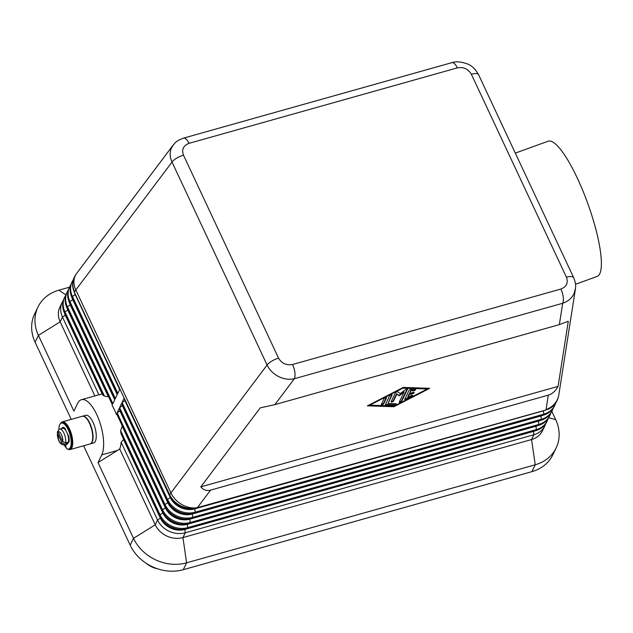 <?xml version="1.0" encoding="UTF-8"?>
<svg xmlns="http://www.w3.org/2000/svg" width="633" height="633" viewBox="0 0 633 633"><rect width="100%" height="100%" fill="white"/><g stroke="black" fill="none" stroke-linecap="round" stroke-linejoin="round"><path stroke-width="0.95" d="M566.424 277.199A10.785 3.956 -25.1 0 1 571.995 276.661A10.785 3.956 -25.1 0 1 573.704 277.768L478.627 74.797A10.785 3.956 154.9 0 0 478.627 74.797A10.785 3.956 154.9 0 0 476.91 73.697A10.785 3.956 154.9 0 0 471.348 74.227L566.424 277.199C568.418 282.872 566.582 286.82 560.925 289.028A10.785 4.122 74.3 0 1 563.212 296.964A10.785 4.122 74.3 0 1 562.697 303.262C568.046 301.45 571.844 298.183 574.091 293.467L575.508 288.213M559.35 324.626L568.292 321.248L558.084 386.399C555.465 391.075 552.198 393.995 548.297 395.142L210.575 490.124C206.674 491.168 203.422 490.077 200.819 486.864L260.226 407.881L274.88 404.622L559.35 324.626L562.697 303.262L294.353 378.732C289.17 379.879 283.924 379.159 278.607 376.572C273.345 373.842 269.508 369.989 267.094 365.027L170.91 492.909A21.577 7.912 154.9 0 0 170.23 493.898A21.577 7.912 154.9 0 0 169.699 494.856L124.076 398.355L122.09 402.469L124.907 400.642L170.317 497.578L167.5 499.413A21.577 18.294 25.8 0 0 179.139 510.681A21.577 18.294 25.8 0 0 195.201 512.192L543.834 414.148A21.577 18.294 25.8 0 0 554.745 405.357A21.577 18.294 25.8 0 0 554.912 405.009A21.577 18.294 25.8 0 0 555.584 403.221M173.45 144.728L171.488 147.893C169.589 152.331 169.763 157.047 172.018 162.056A10.785 3.956 -25.1 0 1 176.773 158.1A10.785 3.956 -25.1 0 1 183.491 155.18C181.497 149.507 183.333 145.558 188.99 143.351L457.335 67.881C463.506 66.774 468.175 68.886 471.348 74.227M183.396 138.176A10.785 4.122 74.3 0 1 183.586 138.113L451.93 62.643A10.785 4.122 74.3 0 1 453.6 62.968A10.785 4.122 74.3 0 1 457.335 67.881M556.842 401.013A21.577 18.294 -154.2 0 1 556.731 401.235A21.577 18.294 -154.2 0 1 545.82 410.034L197.401 507.634A21.577 16.513 -143.1 0 1 182.193 504.754A21.577 16.513 -143.1 0 1 170.91 492.909L75.833 289.946A21.577 16.513 -143.1 0 1 75.074 276.075A21.577 16.513 -143.1 0 1 76.569 273.519L173.078 145.194C175.539 142.765 175.024 141.388 183.586 138.121A10.785 4.122 74.3 0 1 185.247 138.429A10.785 4.122 74.3 0 1 188.99 143.351M560.925 289.028L292.581 364.497A10.785 4.122 74.3 0 1 294.867 372.426A10.785 4.122 74.3 0 1 294.353 378.732L274.88 404.622M146.286 563.37A21.577 18.294 25.8 0 0 151.96 566.962A21.577 18.294 25.8 0 0 157.482 568.774M123.688 439.349L121.132 442.245A30.566 11.687 74.3 0 1 119.732 449.026L155.235 524.804A21.577 18.294 25.8 0 0 166.875 536.08A21.577 18.294 25.8 0 0 182.937 537.583L531.57 439.539A21.577 18.294 25.8 0 0 542.481 430.749L544.799 425.946A21.577 18.294 25.8 0 0 544.966 425.598A21.577 18.294 25.8 0 0 545.646 423.809M121.132 442.245L157.554 520.002A21.577 18.294 25.8 0 0 169.193 531.277A21.577 18.294 25.8 0 0 185.255 532.78L533.888 434.736A21.577 18.294 25.8 0 0 544.799 425.946M535.376 430.764A19.061 16.165 -154.2 0 1 533.477 431.413L184.844 529.457A19.061 16.165 -154.2 0 1 170.657 528.128A19.061 16.165 -154.2 0 1 160.371 518.174L123.475 439.405M547.284 420.795L546.793 421.831A21.577 18.294 -154.2 0 1 535.874 430.622L187.249 528.666A21.577 18.294 -154.2 0 1 171.187 527.154A21.577 18.294 -154.2 0 1 159.54 515.887L120.95 433.502A30.566 11.687 74.3 0 0 120.594 430.654L160.038 514.851A21.577 18.294 25.8 0 0 171.678 526.126A21.577 18.294 25.8 0 0 187.748 527.637L536.373 429.593A21.577 18.294 25.8 0 0 547.284 420.795A21.577 18.294 25.8 0 0 547.45 420.454A21.577 18.294 25.8 0 0 548.131 418.666M197.195 508.07A21.577 18.294 -154.2 0 1 181.125 506.566A21.577 18.294 -154.2 0 1 169.486 495.291M554.745 405.357L554.247 406.386A21.577 18.294 -154.2 0 1 543.336 415.177L194.703 513.221A21.577 18.294 -154.2 0 1 178.641 511.709A21.577 18.294 -154.2 0 1 167.001 500.442L121.591 403.498L119.597 407.62L165.015 504.556A21.577 18.294 25.8 0 0 176.654 515.832A21.577 18.294 25.8 0 0 192.717 517.335L541.35 419.299A21.577 18.294 25.8 0 0 552.261 410.5L551.762 411.529A21.577 18.294 -154.2 0 1 540.851 420.328L192.218 518.372A21.577 18.294 -154.2 0 1 176.156 516.86A21.577 18.294 -154.2 0 1 164.517 505.585L119.107 408.649L117.113 412.763L162.523 509.707A21.577 18.294 25.8 0 0 174.17 520.975A21.577 18.294 25.8 0 0 190.232 522.486L538.857 424.442A21.577 18.294 25.8 0 0 549.776 415.652A21.577 18.294 25.8 0 0 549.935 415.303A21.577 18.294 25.8 0 0 550.615 413.515M537.86 425.613A19.061 16.165 -154.2 0 1 535.961 426.27L187.328 524.314A19.061 16.165 -154.2 0 1 173.141 522.977A19.061 16.165 -154.2 0 1 162.855 513.023L122.161 426.144L120.594 430.654M549.776 415.652L549.278 416.68A21.577 18.294 -154.2 0 1 538.359 425.471L189.734 523.515A21.577 18.294 -154.2 0 1 173.671 522.011A21.577 18.294 -154.2 0 1 162.024 510.736L116.614 413.792L116.337 414.37L116.82 414.235M540.345 420.462A19.061 16.165 -154.2 0 1 538.446 421.119L189.821 519.163A19.061 16.165 -154.2 0 1 175.626 517.834A19.061 16.165 -154.2 0 1 165.348 507.872L119.93 410.936L117.113 412.763M552.261 410.5A21.577 18.294 25.8 0 0 552.419 410.152A21.577 18.294 25.8 0 0 553.1 408.372M542.837 415.319A19.061 16.165 -154.2 0 1 540.93 415.976L192.305 514.02A19.061 16.165 -154.2 0 1 178.11 512.683A19.061 16.165 -154.2 0 1 167.832 502.729L122.422 405.785L119.597 407.62M545.322 410.168A19.061 16.165 -154.2 0 1 543.423 410.825L194.79 508.869A19.061 16.165 -154.2 0 1 180.603 507.539A19.061 16.165 -154.2 0 1 170.317 497.578M63.387 300.264A21.577 18.294 25.8 0 0 62.24 302.25A21.577 18.294 25.8 0 0 62.074 302.598A21.577 18.294 25.8 0 0 62.477 317.03L98.898 394.786L102.404 393.908M62.24 302.25L59.913 307.052A21.577 18.294 25.8 0 0 59.755 307.401A21.577 18.294 25.8 0 0 60.151 321.833L94.855 395.918M104.405 396.084A30.566 11.687 74.3 0 0 103.052 395.293L64.463 312.916A21.577 18.294 -154.2 0 1 64.06 298.483A21.577 18.294 -154.2 0 1 64.226 298.135L64.724 297.106A21.577 18.294 25.8 0 0 64.558 297.447A21.577 18.294 25.8 0 0 64.962 311.887L104.405 396.084L108.686 396.867M73.325 279.675A21.577 18.294 25.8 0 0 72.186 281.661A21.577 18.294 25.8 0 0 72.02 282.009A21.577 18.294 25.8 0 0 72.423 296.442L117.833 393.378L119.819 389.263L74.409 292.319A21.577 18.294 -154.2 0 1 74.006 277.887A21.577 18.294 -154.2 0 1 74.172 277.539A21.577 18.294 -154.2 0 1 74.275 277.325M70.841 284.826A21.577 18.294 25.8 0 0 69.693 286.804A21.577 18.294 25.8 0 0 69.535 287.153A21.577 18.294 25.8 0 0 69.931 301.585L115.341 398.529L117.334 394.414L71.925 297.47A21.577 18.294 -154.2 0 1 71.521 283.038A21.577 18.294 -154.2 0 1 71.687 282.69L72.186 281.661M68.356 289.969A21.577 18.294 25.8 0 0 67.209 291.955A21.577 18.294 25.8 0 0 67.051 292.304A21.577 18.294 25.8 0 0 67.446 306.736L112.856 403.68L114.85 399.558L69.432 302.621A21.577 18.294 -154.2 0 1 69.037 288.181A21.577 18.294 -154.2 0 1 69.195 287.841L69.693 286.804M65.872 295.12A21.577 18.294 25.8 0 0 64.724 297.106M116.337 414.37A30.566 11.687 74.3 0 0 112.081 405.278L112.358 404.709L66.948 307.765A21.577 18.294 -154.2 0 1 66.552 293.332A21.577 18.294 -154.2 0 1 66.71 292.984L67.209 291.955M575.516 284.28L597.125 276.455A71.917 16.07 -109.9 0 0 577.407 178.316A71.917 16.07 -109.9 0 0 548.131 141.214L515.309 153.107M63.988 444.746A14.385 5.499 -105.7 0 0 66.354 447.958M67.684 449.058A14.385 5.499 -105.7 0 0 70.073 449.58A14.385 5.499 -105.7 0 0 69.495 428.873A14.385 5.499 -105.7 0 0 62.287 421.887A14.385 5.499 -105.7 0 0 60.523 423.58M70.073 449.58L90.06 443.962A14.385 5.499 -105.7 0 0 89.482 423.255A14.385 5.499 -105.7 0 0 82.274 416.269L62.287 421.887M90.218 443.907A14.385 5.499 -105.7 0 0 90.384 443.875A14.385 5.499 -105.7 0 0 89.807 423.16A14.385 5.499 -105.7 0 0 82.599 416.182A14.385 5.499 -105.7 0 0 82.44 416.229M82.599 416.182L85.795 415.28A14.385 5.499 74.3 0 1 93.004 422.258A14.385 5.499 74.3 0 1 93.581 442.973L90.384 443.875M68.593 440.378A6.29 2.405 -105.7 0 0 68.135 435.029M65.492 442.926A8.094 3.094 -105.7 0 0 63.886 433.043A8.094 3.094 -105.7 0 0 59.826 429.119L58.41 429.989L58.165 431.912L62.707 441.612L65.492 442.926L67.573 442.34A8.094 3.094 74.3 0 1 66.908 443.717L64.835 444.303L62.042 442.981L57.5 433.281L57.35 432.086L57.975 431.16M57.35 432.086L58.703 440.655C60.341 443.875 62.176 445.228 64.21 444.698L67.09 443.883A8.094 3.094 -105.7 0 0 66.766 432.236A8.094 3.094 -105.7 0 0 62.707 428.312L59.826 429.119M66.56 444.516L66.33 444.58A2.247 0.862 -105.7 0 0 66.204 444.595A2.247 0.862 -105.7 0 0 65.903 446.676A2.247 0.862 -105.7 0 0 67.161 448.9A13.483 5.159 -105.7 0 0 68.712 449.034L69.511 448.805A13.483 5.159 -105.7 0 0 71.94 440.441A13.483 5.159 -105.7 0 0 62.208 422.844A13.483 5.159 -105.7 0 0 61.82 423.002M68.712 449.034A13.483 5.159 -105.7 0 0 71.133 440.663A13.483 5.159 -105.7 0 0 61.409 423.073A13.483 5.159 -105.7 0 0 58.901 429.562M404.804 399.17L409.1 390.268A1.345 0.498 -25.1 0 1 411.173 389.2L415.248 389.342A1.345 0.498 -25.1 0 1 415.604 389.493A1.345 0.498 -25.1 0 1 414.955 390.316A1.345 0.498 -25.1 0 1 413.515 390.79L410.959 390.703L409.662 393.402L413.262 392.389A1.345 0.498 -25.1 0 1 414.172 392.46A1.345 0.498 -25.1 0 1 412.637 393.679L409.037 394.691L407.739 397.382L411.181 395.617A1.345 0.498 -25.1 0 1 412.732 395.427A1.345 0.498 -25.1 0 1 411.846 396.393L406.331 399.225A1.345 0.498 -25.1 0 1 404.78 399.407A1.345 0.498 -25.1 0 1 404.804 399.17M404.835 399.099A1.345 0.498 154.9 0 0 406.117 398.774L411.632 395.934A1.345 0.498 154.9 0 0 412.463 395.285M407.739 397.382L408.823 394.232L412.423 393.22A1.345 0.498 154.9 0 0 413.895 392.31M409.037 394.691L408.823 394.232M409.662 393.402L410.754 390.252L413.302 390.339A1.345 0.498 154.9 0 0 415.327 389.342M410.959 390.703L410.754 390.252M384.12 398.64A1.345 0.498 -25.1 0 1 385.37 397.746A1.345 0.498 -25.1 0 1 386.541 397.73A1.345 0.498 -25.1 0 1 386.518 397.967L383.725 403.751A1.345 0.498 -25.1 0 1 382.474 404.645A1.345 0.498 -25.1 0 1 381.303 404.661A1.345 0.498 -25.1 0 1 381.327 404.432L384.12 398.64M381.359 404.352A1.345 0.498 154.9 0 0 382.585 404.052A1.345 0.498 154.9 0 0 383.511 403.3L386.272 397.579M369.767 405.175L394.256 405.99L427.338 388.986L427.125 388.535L402.651 387.72L402.857 388.171L369.767 405.175L369.561 404.724M428.707 388.274L427.338 388.978L402.857 388.171M368.184 405.429L394.24 405.99M393.892 406.734L367.369 405.848L403.221 387.428L429.744 388.314L393.892 406.734L393.679 406.275M385.402 404.566L389.635 395.807A1.345 0.498 -25.1 0 1 390.885 394.913A1.345 0.498 -25.1 0 1 392.056 394.897A1.345 0.498 -25.1 0 1 392.033 395.134L387.982 403.514L395.839 403.775A1.345 0.498 -25.1 0 1 396.195 403.933A1.345 0.498 -25.1 0 1 395.546 404.756A1.345 0.498 -25.1 0 1 394.098 405.231L385.734 404.954A1.345 0.498 -25.1 0 1 385.386 404.796A1.345 0.498 -25.1 0 1 385.402 404.566M385.442 404.495A1.345 0.498 154.9 0 0 385.521 404.495L393.892 404.78A1.345 0.498 154.9 0 0 395.918 403.783M387.982 403.514L391.787 394.747M398.964 395.34L403.846 391.661L404.06 392.12L399.178 395.791L396.654 393.686L393.346 400.531A1.345 0.498 154.9 0 1 392.42 401.29A1.345 0.498 154.9 0 1 391.194 401.591M399.178 395.791L396.867 394.137L393.56 400.99A1.345 0.498 -25.1 0 1 392.31 401.884A1.345 0.498 -25.1 0 1 391.139 401.9A1.345 0.498 -25.1 0 1 391.162 401.662L395.427 392.832A1.345 0.498 -25.1 0 1 396.551 391.985A1.345 0.498 -25.1 0 1 397.777 391.843L400.238 393.599L405.429 389.691A1.345 0.498 -25.1 0 1 407.446 389.224A1.345 0.498 -25.1 0 1 407.423 389.453L401.686 401.33A1.345 0.498 -25.1 0 1 400.436 402.232A1.345 0.498 -25.1 0 1 399.265 402.24A1.345 0.498 -25.1 0 1 399.288 402.01L404.06 392.12M399.32 401.939A1.345 0.498 154.9 0 0 400.547 401.631A1.345 0.498 154.9 0 0 401.472 400.879L407.169 389.073M396.867 394.137L396.654 393.686M558.084 386.399L200.819 486.864M66.33 444.58A2.16 0.823 -105.7 0 0 66.449 444.572A2.16 0.823 -105.7 0 0 66.821 443.962M62.991 428.264A1.796 0.688 74.3 0 1 63.134 427.354M68.506 441.423A3.418 1.306 74.3 0 1 69.092 441.747M62.192 428.454A1.796 0.688 74.3 0 1 62.493 427.441A8.989 3.442 74.3 0 1 62.627 427.402A8.989 3.442 74.3 0 1 64.954 428.422A1.796 0.688 74.3 0 1 65.777 430.456M67.684 434.602A3.418 1.306 -105.7 0 0 67.731 434.626A1.796 0.688 74.3 0 1 68.688 436.382A8.989 3.442 74.3 0 1 69.116 441.581A1.796 0.688 74.3 0 1 68.791 442.206A1.796 0.688 74.3 0 1 68.388 442.063M64.677 428.153A8.094 3.094 -105.7 0 0 63.672 428.035A8.094 3.094 -105.7 0 0 63.221 428.272M66.908 443.717L66.418 442.665M64.376 427.908A8.094 3.094 -105.7 0 0 63.988 427.948A8.094 3.094 -105.7 0 0 63.83 428.003M69.511 287.192L58.885 290.183A41.351 35.068 25.8 0 0 37.964 307.037L34.649 313.897A41.351 35.068 25.8 0 0 35.1 342.224L71.244 419.37M83.611 445.774L130.184 545.195A41.351 35.068 25.8 0 0 183.285 569.692L531.91 471.648A41.351 35.068 25.8 0 0 552.831 454.795L556.146 447.935A41.351 35.068 25.8 0 0 555.687 419.6L551.834 411.379M119.732 449.026L98.02 462.596L101.747 454.874A30.566 11.687 -105.7 0 0 99.033 420.067A30.566 11.687 -105.7 0 0 81.412 399.7A30.566 11.687 -105.7 0 0 77.622 403.379L73.895 411.094L38.415 335.363L60.151 321.833L62.477 317.03L65.294 315.202A19.061 16.165 -154.2 0 1 64.313 312.583M179.63 523.902A17.977 15.247 -154.2 0 1 167.666 518.126M98.02 462.596L133.5 538.335A41.351 35.068 25.8 0 0 186.6 562.824L535.225 464.78A41.351 35.068 25.8 0 0 556.146 447.935M102.19 393.963L65.294 315.202M177.137 529.053A17.977 15.247 -154.2 0 1 165.181 523.277M119.7 389.517L75.24 294.606A19.061 16.165 -154.2 0 1 74.259 291.987M117.208 394.668L72.755 299.757A19.061 16.165 -154.2 0 1 71.774 297.138M114.723 399.811L70.263 304.908A19.061 16.165 -154.2 0 1 69.282 302.289M108.472 396.931L67.778 310.051A19.061 16.165 -154.2 0 1 66.797 307.432M122.09 402.469L167.5 499.413L167.001 500.442M187.083 508.457A17.977 15.247 -154.2 0 1 175.127 502.681M182.114 518.759A17.977 15.247 -154.2 0 1 170.15 512.975M184.599 513.608A17.977 15.247 -154.2 0 1 172.643 507.832M37.964 307.037A41.351 35.068 25.8 0 0 38.415 335.363L35.1 342.224M548.297 395.142L546.034 409.591A21.577 18.294 25.8 0 0 556.945 400.8A21.577 18.294 25.8 0 0 557.111 400.452M556.731 401.235L556.945 400.8A21.577 21.577 0 0 0 558.836 394.755A21.577 19.481 -171.1 0 1 557.523 399.201A21.577 19.481 -171.1 0 1 546.034 409.591L545.82 410.034M74.409 292.319L169.699 494.856A21.577 18.294 25.8 0 0 181.339 506.123A21.577 18.294 25.8 0 0 197.401 507.634L210.575 490.124M76.569 273.519A21.577 21.577 0 0 0 74.385 277.104A21.577 18.294 25.8 0 0 74.219 277.452A21.577 18.294 25.8 0 0 74.623 291.884A21.577 7.912 -25.1 0 1 75.145 290.935A21.577 7.912 -25.1 0 1 75.833 289.946L172.018 162.056L267.094 365.027A10.785 3.956 154.9 0 1 271.85 361.071A10.785 3.956 154.9 0 1 278.567 358.151L183.491 155.18M558.836 394.755L575.389 289.146C576.046 285.807 575.484 282.017 573.704 277.784A10.785 3.956 -25.1 0 1 573.712 277.776A10.785 3.956 -25.1 0 1 573.759 277.895M183.285 569.692L186.6 562.824L182.937 537.583L185.255 532.78L184.844 529.457M533.477 431.413L533.888 434.736L531.57 439.539L535.225 464.78L531.91 471.648M160.371 518.174L157.554 520.002L155.235 524.804L133.5 538.335L130.184 545.195M192.218 518.372L192.717 517.335L192.305 514.02M187.249 528.666L187.748 527.637L187.328 524.314M535.961 426.27L536.373 429.593L535.874 430.622M162.855 513.023L160.038 514.851L159.54 515.887M538.446 421.119L538.857 424.442L538.359 425.471M189.734 523.515L190.232 522.486L189.821 519.163M165.348 507.872L162.523 509.707L162.024 510.736M540.93 415.976L541.35 419.299L540.851 420.328M167.832 502.729L165.015 504.556L164.517 505.585M543.423 410.825L543.834 414.148L543.336 415.177M194.703 513.221L195.201 512.192L194.79 508.869M64.21 444.698A8.094 3.094 -105.7 0 0 64.835 444.303M58.165 431.912A5.934 2.271 74.3 0 1 61.472 434.618A5.934 2.271 74.3 0 1 62.707 441.612M62.042 442.981A5.934 2.271 74.3 0 1 58.734 440.275A5.934 2.271 74.3 0 1 57.5 433.281M406.331 399.225L406.117 398.774M411.846 396.393L411.632 395.934M412.637 393.679L412.423 393.22M413.515 390.79L413.302 390.339M383.725 403.751L383.511 403.3M385.734 404.954L385.521 404.495M394.098 405.231L393.892 404.78M401.686 401.33L401.472 400.879M393.56 400.99L393.346 400.531M69.076 441.81L68.404 442M101.747 454.874L117.58 450.427M64.463 312.916L64.962 311.887L67.778 310.051M555.687 419.6L548.724 417.717M75.24 294.606L72.423 296.442L71.925 297.47M72.755 299.757L69.931 301.585L69.432 302.621M70.263 304.908L67.446 306.736L66.948 307.765M65.927 294.946L58.885 290.183M292.581 364.497C286.409 365.605 281.74 363.492 278.567 358.151M74.385 277.104L74.172 277.539M62.208 422.844L61.409 423.073M67.003 444.366L66.204 444.595M99.239 394.691L81.412 399.7M451.922 62.659C455.847 61.227 461.053 61.67 467.55 63.98C471.743 65.508 475.43 69.116 478.627 74.813"/></g></svg>
